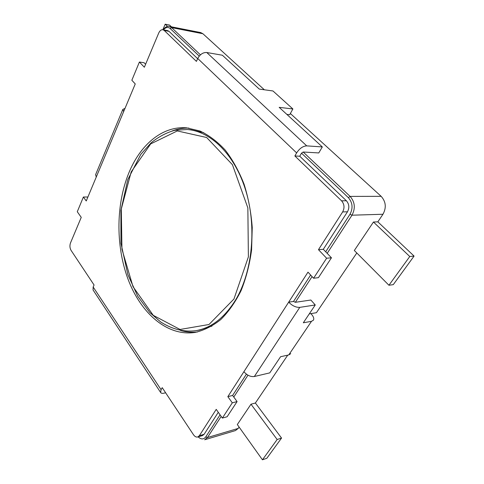 <?xml version="1.0" encoding="UTF-8"?>
<svg xmlns="http://www.w3.org/2000/svg" width="484" height="484" viewBox="0 0 484 484"><rect width="100%" height="100%" fill="white"/><g stroke="black" fill="none" stroke-linecap="round" stroke-linejoin="round"><path stroke-width="0.73" d="M287.732 355.159L255.389 403.015L250.99 404.207L255.389 403.015L281.549 438.068L277.151 439.508L250.99 404.207L237.311 424.559L262.443 459.8L277.151 439.508L250.99 404.207L237.311 424.559L262.443 459.8L277.151 439.508L281.549 438.068L255.389 403.015L287.732 355.159M239.12 427.094L238.225 428.413L235.43 430.579L204.672 439.762L207.448 437.548L238.225 428.413L235.43 430.579L204.672 439.762L207.448 437.548L238.225 428.413L239.12 427.094M200.672 32.573L202.905 33.735L264.349 89.782L202.905 33.735L200.672 32.573L169.43 26.426L171.638 27.612L202.905 33.735L171.638 27.612L200.436 54.843L171.638 27.612L170.205 28.55L199.239 56.108L170.205 28.55C167.996 26.741 165.758 27.171 163.483 29.839C165.758 27.171 167.996 26.741 170.205 28.55L171.638 27.612L169.43 26.426C167.428 25.864 165.31 26.977 163.078 29.76C165.31 26.977 167.428 25.864 169.43 26.426L200.672 32.573M290.364 113.516L381.156 196.335C385.942 201.707 386.541 207.678 382.965 214.255L377.841 221.841L414.074 256.078L393.28 284.634L388.936 285.251L354.324 250.482L373.454 222.023L377.841 221.841L414.074 256.078L393.28 284.634L388.936 285.251L354.324 250.482L373.454 222.023L409.766 256.514L414.074 256.078L409.766 256.514L388.936 285.251L409.766 256.514L373.454 222.023L377.841 221.841L382.965 214.255C386.541 207.678 385.942 201.707 381.156 196.335L290.364 113.516M356.799 252.969L316.427 312.7L309.276 313.892L316.427 312.7L356.799 252.969M191.029 129.803L203.77 132.695L191.029 129.803L187.181 129.506L174.748 130.317C166.575 132.562 158.704 136.712 151.141 142.768L140.753 154.402L127.752 179.733L120.897 210.486L120.952 243.234L127.873 274.652L137.752 296.323L149.81 312.549L160.706 321.993C172.219 329.289 183.89 332.187 195.711 330.693C211.175 328.104 224.497 317.813 235.684 299.814C252.382 271.984 256.871 227.323 245.902 191.011C234.94 154.638 210.691 131.158 187.181 129.506L174.748 130.317C166.575 132.562 158.704 136.712 151.141 142.768L140.753 154.402L127.752 179.733L120.897 210.486L120.952 243.234L127.873 274.652L137.752 296.323L149.81 312.549L160.706 321.993C172.219 329.289 183.89 332.187 195.711 330.693C211.175 328.104 224.497 317.813 235.684 299.814C252.382 271.984 256.871 227.323 245.902 191.011C234.94 154.638 210.691 131.158 187.181 129.506L191.029 129.803M211.968 326.107L199.517 330.07L195.711 330.693L199.517 330.07L211.968 326.107M129.93 170.344C141.588 143.742 162.963 125.913 186.528 127.83L199.983 131.013C208.906 135.205 217.322 141.564 225.235 150.088C232.665 159.787 238.945 171.154 244.075 184.198C248.389 197.962 251.111 212.403 252.243 227.522L251.583 249.968C249.587 264.639 246.078 278.209 241.062 290.678C235.303 302.216 228.539 311.847 220.771 319.567C212.615 326.047 204.091 330.33 195.197 332.411C167.234 336.725 140.808 313.209 128.054 279.232C115.331 245.079 115.924 202.282 129.93 170.344C141.588 143.742 162.963 125.913 186.528 127.83L199.983 131.013C208.906 135.205 217.322 141.564 225.235 150.088C232.665 159.787 238.945 171.154 244.075 184.198C248.389 197.962 251.111 212.403 252.243 227.522L251.583 249.968C249.587 264.639 246.078 278.209 241.062 290.678C235.303 302.216 228.539 311.847 220.771 319.567C212.615 326.047 204.091 330.33 195.197 332.411C167.234 336.725 140.808 313.209 128.054 279.232C115.331 245.079 115.924 202.282 129.93 170.344M161.069 389.674L162.225 387.66L193.437 434.668C194.768 436.562 196.195 437.336 197.732 436.991C196.195 437.336 194.768 436.562 193.437 434.668L162.225 387.66L161.069 389.674L160.64 392.506C161.16 393.317 162.255 393.546 163.925 393.183L165.631 392.79L163.925 393.183C162.255 393.546 161.16 393.317 160.64 392.506L93.061 289.983L93.158 287.006L94.071 285.009L71.057 250.349C69.793 248.056 69.599 245.606 70.476 242.992L81.245 217.364L77.283 211.726L81.245 217.364L70.476 242.992C69.599 245.606 69.793 248.056 71.057 250.349L94.071 285.009L93.158 287.006L93.061 289.983L160.64 392.506L161.069 389.674L93.158 287.006L161.069 389.674M199.378 435.673L197.732 436.991L199.378 435.673L216.227 409.361L222.35 418.079L232.302 402.827L227.837 396.656L307.993 272.147L313.578 278.233L326.621 258.232L318.466 249.683L323.306 249.308L347.476 211.792L323.306 249.308L331.455 257.797L326.621 258.232L318.466 249.683L323.306 249.308L331.455 257.797L326.621 258.232L313.578 278.233L318.418 277.665L331.455 257.797L318.418 277.665L313.578 278.233L307.993 272.147L288.682 302.149L293.522 301.441L310.631 275.021L293.522 301.441L310.631 275.021L293.522 301.441L295.355 302.306L310.843 300.026L315.253 304.968L303.317 322.78L311.484 321.334L313.42 320.172L311.484 321.334L303.317 322.78L315.253 304.968L310.843 300.026L295.355 302.306L293.522 301.441L288.682 302.149C292.251 305.797 295.948 307.54 299.777 307.37L315.253 304.968L299.777 307.37C295.948 307.54 292.251 305.797 288.682 302.149L243.9 371.706C247.088 375.354 250.567 376.957 254.342 376.516L269.757 372.88L280.587 356.714L288.748 354.935L311.484 321.334L288.748 354.935L290.715 353.671L288.748 354.935L280.587 356.714L269.757 372.88L254.342 376.516C250.567 376.957 247.088 375.354 243.9 371.706L227.837 396.656L232.623 395.446L246.404 374.168L232.623 395.446L246.404 374.168L232.623 395.446L227.837 396.656L232.302 402.827L237.087 401.575L232.623 395.446L237.087 401.575L232.302 402.827L222.35 418.079L227.129 416.748L237.087 401.575L227.129 416.748L222.35 418.079L216.227 409.361L199.378 435.673L204.121 434.287L218.29 412.295L204.121 434.287L202.469 435.606L197.732 436.991L202.469 435.606L204.121 434.287L199.378 435.673M342.648 211.919L318.466 249.683L342.648 211.919L347.476 211.792C349.575 207.757 349.212 204.079 346.393 200.769C349.212 204.079 349.575 207.757 347.476 211.792L342.648 211.919C344.747 207.848 344.384 204.145 341.559 200.818C344.384 204.145 344.747 207.848 342.648 211.919M294.877 155.969L341.559 200.818L346.393 200.769L299.753 156.229L346.393 200.769L341.559 200.818L294.877 155.969L299.753 156.229L301.508 153.18L303.184 152.012L350.126 196.413L381.156 196.335L350.126 196.413C354.966 202.04 355.583 208.302 351.983 215.198L382.965 214.255L351.983 215.198L327.184 253.344L351.983 215.198L350.005 214.243L325.684 251.783L350.005 214.243L351.983 215.198C355.583 208.302 354.966 202.04 350.126 196.413L348.371 197.66C352.63 202.633 353.175 208.162 350.005 214.243C353.175 208.162 352.63 202.633 348.371 197.66L350.126 196.413L303.184 152.012L318.781 152.938L303.184 152.012L301.508 153.18L299.753 156.229L294.877 155.969L296.632 152.902C299.572 148.431 302.936 146.083 306.729 145.872L322.326 146.93L318.781 152.938L322.326 146.93L279.183 107.351L292.874 108.954L289.71 114.708L286.867 114.399L289.71 114.708L292.874 108.954L272.976 90.974L259.273 89.08L272.976 90.974L292.874 108.954L279.183 107.351L322.326 146.93L306.729 145.872C302.936 146.083 299.572 148.431 296.632 152.902L294.877 155.969M197.744 58.491L196.419 61.383L164.203 30.431L169.007 31.351L167.688 30.643L169.007 31.351L197.647 58.703L169.007 31.351L164.203 30.431L162.884 29.724L164.203 30.431L196.419 61.383L197.744 58.491C200.043 54.323 203.05 52.332 206.765 52.514L222.368 55.224L259.273 89.08L222.368 55.224L206.765 52.514L306.729 145.872L206.765 52.514C203.05 52.332 200.043 54.323 197.744 58.491L296.632 152.902L197.744 58.491M158.728 33.027C159.823 30.649 161.208 29.542 162.884 29.724C161.208 29.542 159.823 30.649 158.728 33.027L144.353 67.234L139.398 62.037L131.848 80.241L135.248 83.944L86.243 200.969L83.387 197.018L77.283 211.726L83.387 197.018L87.9 197.006L83.387 197.018L86.243 200.969L96.255 177.059L95.596 174.67L96.255 177.059L123.656 111.623L122.833 109.408L123.656 111.623L135.248 83.944L131.848 80.241L139.398 62.037L144.141 62.751L139.398 62.037L144.353 67.234L158.728 33.027M172.159 130.946C177.574 128.925 183.158 127.97 188.929 128.091C183.158 127.97 177.574 128.925 172.159 130.946M197.569 331.951C191.833 332.562 186.183 332.084 180.617 330.524C186.183 332.084 191.833 332.562 197.569 331.951M145.599 64.269L144.141 62.751L145.599 64.269M311.714 314.57C313.614 316.826 314.189 318.696 313.42 320.172C314.189 318.696 313.614 316.826 311.714 314.57L310.885 313.626L311.714 314.57M125.023 108.355L122.833 109.408L125.023 108.355M171.433 26.82L169.588 25.071L165.183 24.2L162.854 29.718L165.183 24.2L167.537 26.439L165.183 24.2L169.588 25.071L171.433 26.82M266.835 458.275L281.549 438.068L266.835 458.275L262.443 459.8L266.835 458.275M312.071 276.594L295.355 302.306L312.071 276.594M247.977 375.197L233.778 397.037L247.977 375.197M221.182 416.415L207.448 437.548L205.821 436.816C203.679 439.587 201.12 439.605 198.144 436.87C201.12 439.605 203.679 439.587 205.821 436.816L207.448 437.548L221.182 416.415M301.508 153.18L348.371 197.66L301.508 153.18M220.069 414.824L205.821 436.816L220.069 414.824M233.96 299.003L248.383 256.889L247.856 207.926L232.429 164.693L206.65 137.498L177.301 130.934L150.669 143.917L131.182 171.899L121.29 209.028L121.95 249.266L133.009 286.673L153.246 315.326L180.048 329.465L208.997 324.504L233.96 299.003L248.383 256.889L247.856 207.926L232.429 164.693L206.65 137.498L177.301 130.934L150.669 143.917L131.182 171.899L121.29 209.028L121.95 249.266L133.009 286.673L153.246 315.326L180.048 329.465L208.997 324.504L233.96 299.003M299.777 307.37L254.342 376.516L299.777 307.37M167.688 30.643L162.884 29.724L167.688 30.643M95.596 174.67L122.833 109.408L95.596 174.67"/></g></svg>

